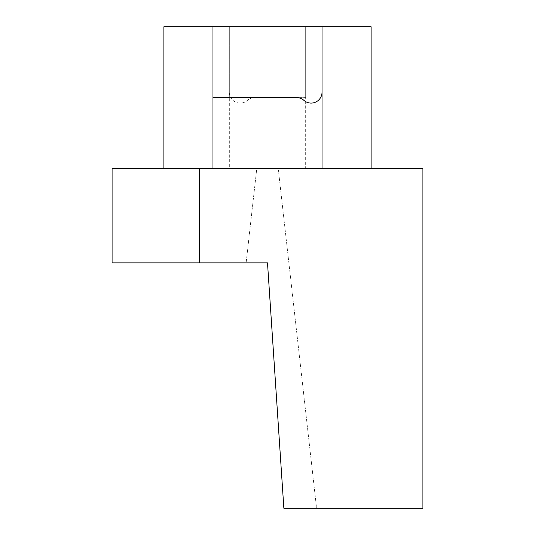 <?xml version="1.0" encoding="UTF-8"?>
<svg xmlns="http://www.w3.org/2000/svg" width="535" height="535" viewBox="0 0 535 535"><rect width="100%" height="100%" fill="white"/><g stroke="black" fill="none" stroke-linecap="round" stroke-linejoin="round"><path stroke-width="0.4" stroke-dasharray="2.67 2.01" d="M322.03 26.75L322.03 92.187A10.907 10.907 17 0 1 303.913 100.366A10.907 10.907 -159.4 0 0 296.698 97.637L212.97 97.637L212.97 26.75M322.03 168.525L163.891 168.525L322.03 168.525M371.109 26.75L305.672 26.75L305.672 97.637L254.66 97.637A10.907 10.907 0 0 0 247.451 100.366A10.907 10.907 -20.6 0 1 254.66 97.637L305.672 97.637L305.672 168.525M305.672 97.637L305.672 26.75L163.891 26.75M229.328 92.187L229.328 26.75L229.328 92.187A10.907 10.907 0 0 0 247.451 100.366A10.907 10.907 35.7 0 1 229.328 92.187L229.328 168.525M246.127 262.866L112.089 262.866L112.089 168.525L422.911 168.525L422.911 508.25L283.858 508.25L316.58 508.25L278.407 170.163L256.593 170.163L246.127 262.866L256.593 170.163L278.407 170.163L316.58 508.25M267.5 262.866L283.858 508.25"/><path stroke-width="0.8" d="M322.03 168.525L322.03 92.187A10.907 10.907 -120.8 0 1 303.913 100.366A10.907 10.907 0 0 0 296.698 97.637L212.97 97.637L212.97 168.525M322.03 92.187L322.03 26.75L371.109 26.75L371.109 168.525M212.97 97.637L212.97 26.75L322.03 26.75M422.911 508.25L422.911 168.525L199.334 168.525L199.334 262.866L267.5 262.866L283.858 508.25L422.911 508.25M316.58 508.25L283.858 508.25M267.5 262.866L246.127 262.866M199.334 262.866L112.089 262.866L112.089 168.525L199.334 168.525M163.891 168.525L163.891 26.75L212.97 26.75"/></g></svg>
